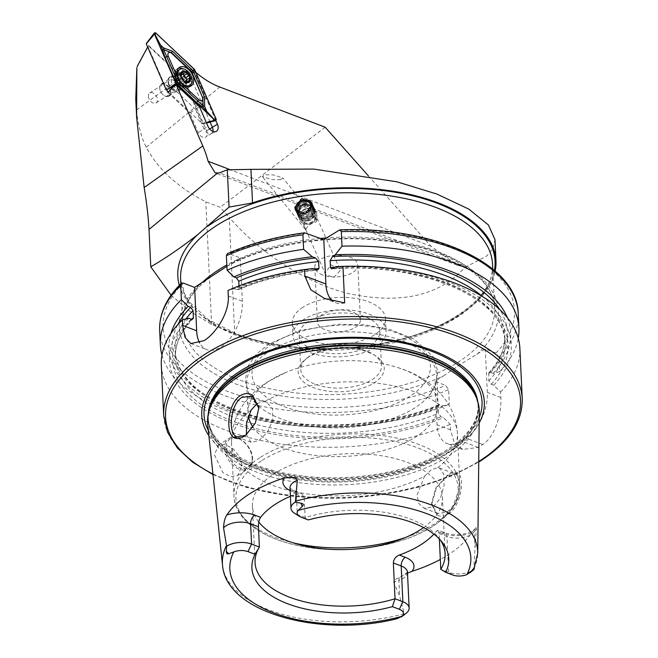 <?xml version="1.0" encoding="UTF-8"?>
<svg xmlns="http://www.w3.org/2000/svg" width="658" height="658" viewBox="0 0 658 658"><rect width="100%" height="100%" fill="white"/><g stroke="black" fill="none" stroke-linecap="round" stroke-linejoin="round"><path stroke-width="0.49" stroke-dasharray="3.29 2.47" d="M178.343 68.3A10.947 7.148 57.2 0 0 177.092 68.868A10.947 7.148 57.2 0 0 179.527 84.972A10.947 7.148 57.2 0 0 188.953 87.275A10.947 7.148 57.2 0 0 189.981 86.371M191.133 84.208A10.947 7.148 57.2 0 0 186.518 71.171A10.947 7.148 57.2 0 0 183.064 68.827M171.903 88.591A7.896 5.157 57.2 0 0 178.705 90.253A7.896 5.157 57.2 0 0 176.944 78.639A7.896 5.157 57.2 0 0 170.151 76.978A7.896 5.157 57.2 0 0 171.903 88.591M216.153 119.098L202.574 123.391L182.579 77.381L194.719 69.789M168.44 91.947L202.228 123.671L206.447 122.832M146.273 43.831L155.831 33.023M194.233 69.082L182.455 77.2L146.627 43.56M457.935 473.423C455.476 471.77 452.219 472.23 448.164 474.788L436.394 487.775L431.689 504.472L436.863 514.86C440.309 516.9 444.109 516.653 448.262 514.128C460.765 506.611 465.461 477.733 457.935 473.423L455.797 474.418C459.054 477.774 459.901 483.457 458.346 491.468L453.576 504.702C451.84 507.746 449.603 510.23 446.872 512.138L437.915 513.511L436.377 512.73L431.623 503.099L435.752 488.072L446.659 475.783L454.686 473.801L455.797 474.418M246.479 434.527L255.773 422.921L258.89 408.412M305.978 229.346L305.995 229.272C307.163 226.196 310.263 223.835 315.289 222.198L316.037 222.091L316.679 220.981A7.534 2.147 -39.2 0 1 316.037 222.091L316.259 219.279C312.723 214.319 302.968 215.684 304.021 223.284L305.041 227.997L305.978 229.346A7.534 2.147 -39.2 0 1 305.09 229.066A7.534 2.147 -39.2 0 1 305.041 227.997M280.596 179.675L271.836 179.56L262.246 176.566L264.45 174.789L273.202 174.905L282.8 177.899L280.596 179.675M299.365 217.716A8.973 7.616 -23.9 0 0 299.925 220.076A8.973 7.616 -23.9 0 0 309.877 223.885A8.973 7.616 -23.9 0 0 316.885 215.158A8.973 7.616 -23.9 0 0 316.325 212.797A8.973 7.616 -23.9 0 0 306.373 208.989A8.973 7.616 -23.9 0 0 299.365 217.716M300.953 217.93A7.534 6.391 -23.9 0 0 301.422 219.912A7.534 6.391 -23.9 0 0 309.778 223.111A7.534 6.391 -23.9 0 0 315.667 215.783A7.534 6.391 -23.9 0 0 315.198 213.792A7.534 6.391 -23.9 0 0 306.842 210.601A7.534 6.391 -23.9 0 0 300.953 217.93M340.071 270.734L333.894 277.421L325.792 274.805L325.356 272.889L330.949 264.911L339.569 268.686L340.071 270.734M368.332 175.776L430.998 246.256L457.195 265.223L465.264 267.271L457.516 274.731C432.248 297.227 396.058 303.535 348.937 293.674C303.971 282.776 258.833 251.397 229.239 217.477L234.733 333.886A159.73 80.317 -2.7 0 0 459.432 315.231A159.73 80.317 -2.7 0 0 495.161 271.112M148.395 96.208A5.922 3.866 57.2 0 0 151.307 101.9A5.922 3.866 57.2 0 0 156.16 102.928A5.922 3.866 57.2 0 0 157.517 99.687A5.922 3.866 57.2 0 0 154.605 93.995A5.922 3.866 57.2 0 0 149.744 92.967A5.922 3.866 57.2 0 0 148.395 96.208M168.39 83.319A5.922 3.866 57.2 0 0 168.522 84.339A5.922 3.866 57.2 0 0 171.771 89.389A5.922 3.866 57.2 0 0 176.155 90.039A5.922 3.866 57.2 0 0 177.512 86.798A5.922 3.866 57.2 0 0 174.6 81.107A5.922 3.866 57.2 0 0 169.739 80.079A5.922 3.866 57.2 0 0 168.39 83.319M168.029 81.427A8.612 5.626 57.2 0 0 168.226 82.908A8.612 5.626 57.2 0 0 172.955 90.253A8.612 5.626 57.2 0 0 181.295 86.486A8.612 5.626 57.2 0 0 174.312 76.517A8.612 5.626 57.2 0 0 168.029 81.427M322.609 274.912A21.533 10.832 -2.7 0 1 314.804 267.09A21.533 10.832 -2.7 0 1 319.73 259.754A21.533 10.832 -2.7 0 1 330.439 255.863A21.533 10.832 -2.7 0 1 341.206 255.353A21.533 10.832 -2.7 0 1 350.031 257.245A21.533 10.832 -2.7 0 1 357.829 265.067A21.533 10.832 -2.7 0 1 352.902 272.404A21.533 10.832 -2.7 0 1 322.609 274.912M214.508 454.941L222.84 472.485L230.588 476.688L237.727 475.504L242.152 465.486L239.364 456.323L232.85 448.542L224.962 444.463L218.283 445.334L214.508 454.941M471.432 532.98A24.14 12.14 177.3 0 1 442.316 533.391A6.819 3.866 110.9 0 1 445.022 532.906A6.819 3.866 110.9 0 1 446.93 536.484L448.624 572.279A17.322 8.71 177.3 0 0 472.987 570.256A17.322 8.71 177.3 0 0 473.686 569.77L476.318 528.744C476.17 527.313 475.783 527.28 475.166 528.637L471.432 532.98A130.169 65.455 177.3 0 1 448.361 554.702A130.169 65.455 177.3 0 1 440.325 559.448M301.323 517.278L297.309 514.597A17.519 8.809 -2.7 0 1 294.471 513.199M246.38 434.601L251.076 442.291L259.038 440.531L267.395 432.117L272.848 420.125L272.494 408.651L266.424 402.038L264.384 401.528L257.352 403.37M424.542 476.17L431.36 469.697L437.792 467.632L439.388 467.97L443.714 473.925L444.134 485.415L440.465 498.09L433.178 506.915L424.04 508.223L418.809 503.46L416.983 495.129L424.542 476.17A113.069 56.851 177.3 0 1 302.598 493.171A113.069 56.851 177.3 0 1 231.526 444.175L233.977 496.222A113.069 56.851 177.3 0 0 293.065 542.809M303.552 319.632A46.66 23.466 177.3 0 0 292.876 335.531A46.66 23.466 177.3 0 0 324.221 356.06A46.66 23.466 177.3 0 0 375.422 347.029A46.66 23.466 177.3 0 0 386.098 331.13A46.66 23.466 177.3 0 0 354.752 310.609A46.66 23.466 177.3 0 0 303.552 319.632M302.968 307.237A46.66 23.466 177.3 0 0 292.292 323.136A46.66 23.466 177.3 0 0 323.637 343.657A46.66 23.466 177.3 0 0 374.838 334.634A46.66 23.466 177.3 0 0 385.514 318.735A46.66 23.466 177.3 0 0 354.168 298.206A46.66 23.466 177.3 0 0 302.968 307.237M208.89 435.752A141.437 71.122 177.3 0 0 316.983 479.517A141.437 71.122 177.3 0 0 451.964 450.162A141.437 71.122 177.3 0 0 479.147 423.012M207.731 424.78A135.976 68.374 177.3 0 0 300.796 482.865A135.976 68.374 177.3 0 0 448.114 456.307A135.976 68.374 177.3 0 0 479.271 411.982M423.587 527.576A95.122 47.828 177.3 0 0 442.439 497.152A95.122 47.828 177.3 0 0 378.539 455.303A95.122 47.828 177.3 0 0 274.172 473.711A95.122 47.828 177.3 0 0 252.409 506.109A95.122 47.828 177.3 0 0 258.8 522.049M252.985 427.116A95.122 47.828 177.3 0 0 325.768 456.323A95.122 47.828 177.3 0 0 416.292 436.567A95.122 47.828 177.3 0 0 438.055 404.16A95.122 47.828 177.3 0 0 396.93 367.312A95.122 47.828 177.3 0 0 285.498 372.568A95.122 47.828 177.3 0 0 269.788 380.719A95.122 47.828 177.3 0 0 248.025 413.125A95.122 47.828 177.3 0 0 248.354 416.127M258.545 405.986A95.122 47.828 177.3 0 0 414.935 407.787A95.122 47.828 177.3 0 0 428.967 395.738A95.122 47.828 177.3 0 0 436.698 375.389A95.122 47.828 177.3 0 0 372.798 333.54A95.122 47.828 177.3 0 0 268.431 351.948A95.122 47.828 177.3 0 0 246.668 384.346A95.122 47.828 177.3 0 0 256.283 403.88A95.122 47.828 177.3 0 0 256.414 404.02M308.051 357.409A43.074 21.656 177.3 0 0 305.633 359.12A43.074 21.656 177.3 0 0 315.379 388.302A43.074 21.656 177.3 0 0 374.394 382.701A43.074 21.656 177.3 0 0 375.619 355.822A43.074 21.656 177.3 0 0 308.051 357.409M310.017 355.879A40.385 20.308 177.3 0 0 307.747 357.483A40.385 20.308 177.3 0 0 300.772 369.631A40.385 20.308 177.3 0 0 327.898 387.397A40.385 20.308 177.3 0 0 372.206 379.584A40.385 20.308 177.3 0 0 381.451 365.832A40.385 20.308 177.3 0 0 373.366 354.382A40.385 20.308 177.3 0 0 310.017 355.879M308.388 321.474A40.385 20.308 177.3 0 0 299.151 335.235A40.385 20.308 177.3 0 0 326.278 353.001A40.385 20.308 177.3 0 0 370.586 345.187A40.385 20.308 177.3 0 0 379.822 331.426A40.385 20.308 177.3 0 0 352.696 313.66A40.385 20.308 177.3 0 0 308.388 321.474M443.508 375.899L460.123 364.557L485.291 348.979L495.935 353.033L498.912 357.212L499.595 371.737L493.155 373.399L490.646 372.444L488.894 372.708L488.804 380.933L491.197 384.28L493.714 385.234L500.549 391.962L500.812 397.498C501.783 413.923 494.882 436.863 482.783 444.504A179.469 90.245 -2.7 0 1 480.521 445.984A179.469 90.245 -2.7 0 1 478.21 447.448L462.59 449.472L454.16 442.332L450.541 429.904L450.278 424.361L443.434 417.641L440.926 416.679L438.532 413.331L438.203 406.455L439.067 404.802L442.875 405.797L449.324 404.144L448.641 389.61L445.655 385.432L435.02 381.377L443.508 375.899A159.73 80.317 177.3 0 1 237.119 384.453A159.73 80.317 177.3 0 1 200.822 283.392M500.549 391.962A179.469 90.245 177.3 0 0 519.869 348.312M439.363 538.976L439.1 533.498L437.989 530.225L445.022 532.906C455.229 535.818 464.507 535.094 472.855 530.726L475.166 528.637A6.819 5.503 34.6 0 0 475.068 528.777A6.819 5.503 34.6 0 0 474.262 531.722L476.318 528.744M322.321 314.614A21.533 10.832 177.3 0 0 317.395 321.951A21.533 10.832 177.3 0 0 331.854 331.426A21.533 10.832 177.3 0 0 355.484 327.256A21.533 10.832 177.3 0 0 360.419 319.92A21.533 10.832 177.3 0 0 345.952 310.444A21.533 10.832 177.3 0 0 322.321 314.614M171.072 295.228L189.389 310.88L211.613 324.435L234.733 333.886M135.762 98.922L136.576 109.886C137.991 124.749 141.207 137.193 146.224 147.203C157.805 169.065 177.676 187.275 205.831 201.833L220.2 207.311L229.239 217.477M325.142 127.2L220.2 207.311M215.816 120.578L194.258 70.949A75.514 49.301 57.2 0 0 195.829 72.339M194.258 70.949L189.315 74.214L184.314 79.544A77.48 50.592 57.2 0 1 181.797 77.257L148.552 46.035L147.663 47.031M136.864 67.642L148.552 46.035M211.613 324.435L205.831 201.833M167.19 90.771L147.951 46.504M172.314 87.555L195.459 109.294L189.743 112.979L198.297 132.661A6.284 4.104 57.2 0 0 205.872 137.078A6.284 4.104 57.2 0 0 206.645 130.926L184.314 79.544M199.473 106.769L195.459 109.294L204.013 128.984L198.297 132.661M167.946 92.507L189.743 112.979M399.768 616.875L398.18 618.405C393.961 619.852 395.812 618.273 399.768 616.875L404.415 614.408L399.669 596.197L393.64 582.026C394.644 579.846 396.544 578.341 399.332 577.51L407.499 573.176M290.408 496.305A95.122 47.828 -2.7 0 1 297.655 493.467L301.471 493.401L304.185 497.284L305.147 517.583L308.281 519.935M440.424 540.111A95.122 47.828 177.3 0 0 438.828 537.915A95.122 47.828 177.3 0 0 305.147 517.583L297.309 514.597L296.355 494.298A17.519 8.809 -2.7 0 1 290.014 487.94M437.989 530.225L436.394 531.129A95.122 47.828 -2.7 0 1 433.885 534.115M493.714 385.234A171.064 86.017 177.3 0 0 335.769 266.679M493.155 373.399A171.064 86.017 177.3 0 0 507.31 317.633M499.595 371.737A179.469 90.245 177.3 0 0 518.257 338.253M161.317 365.223A179.469 90.245 177.3 0 0 263.488 441.025A179.469 90.245 177.3 0 0 450.278 424.361M312.821 268.587A171.064 86.017 177.3 0 0 234.445 288.755L228.03 290.425M188.739 318.209A171.064 86.017 177.3 0 0 230.078 422.222A171.064 86.017 177.3 0 0 443.434 417.641M238.994 285.926L239.093 288.089L238.254 289.742L234.445 288.755M170.932 333.499A171.064 86.017 177.3 0 0 252.137 417.723A171.064 86.017 177.3 0 0 442.875 405.797M161.975 355.057A179.469 90.245 177.3 0 0 449.324 404.144M226.895 266.309L240.318 257.936L229.066 253.651L227.429 253.618M240.318 257.936L242.358 301.323A35.894 20.332 110.9 0 1 230.909 337.357A35.894 20.332 110.9 0 1 206.727 349.595A35.894 20.332 110.9 0 1 199.654 342.966M485.291 348.979L487.339 392.365A35.894 20.332 110.9 0 1 465.946 438.088L461.373 441.033A35.894 20.332 110.9 0 1 447.127 443.574A35.894 20.332 110.9 0 1 437.06 424.764L435.02 381.377M344.669 302.902A35.894 20.332 110.9 0 1 335.95 302.828A35.894 20.332 110.9 0 1 332.701 300.945M452.63 574.96L448.624 572.279L440.786 569.293M406.159 613.264A17.322 8.71 -2.7 0 1 404.415 614.408M465.264 267.271L486.649 256.077L492.916 248.559L494.98 239.627M210.083 122.01L189.315 74.214M212.904 131.378A6.284 4.104 -122.8 0 1 211.588 133.393A6.284 4.104 -122.8 0 1 211.202 133.599A6.284 4.104 -122.8 0 1 204.013 128.984L207.92 126.213M316.259 219.279A7.534 2.147 -39.2 0 1 316.769 219.533A7.534 2.147 -39.2 0 1 316.679 220.981M312.311 205.502A8.472 7.189 156.1 0 1 305.814 214.426A8.472 7.189 156.1 0 1 297.128 212.106M312.04 203.273A8.973 7.616 156.1 0 1 312.427 204.005A8.973 7.616 156.1 0 1 306.019 215.084A8.973 7.616 156.1 0 1 296.018 211.292A8.973 7.616 156.1 0 1 295.73 210.502M302.853 201.167A8.973 7.616 156.1 0 1 312.846 204.959A8.973 7.616 156.1 0 1 312.969 210.141A8.973 7.616 156.1 0 1 306.447 216.038A8.973 7.616 156.1 0 1 300.204 215.808A8.973 7.616 156.1 0 1 296.445 212.246A8.973 7.616 156.1 0 1 302.853 201.167M303.387 202.656A8.258 6.999 156.1 0 1 311.053 204.054A8.258 6.999 156.1 0 1 312.698 210.905A8.258 6.999 156.1 0 1 306.694 216.326A8.258 6.999 156.1 0 1 300.953 216.12A8.258 6.999 156.1 0 1 297.087 209.195A8.258 6.999 156.1 0 1 303.387 202.656M303.379 202.368A8.973 7.616 156.1 0 1 311.711 203.898A8.973 7.616 156.1 0 1 313.504 211.341A8.973 7.616 156.1 0 1 306.982 217.239A8.973 7.616 156.1 0 1 300.739 217.008A8.973 7.616 156.1 0 1 296.528 209.483A8.973 7.616 156.1 0 1 303.379 202.368M303.922 203.848A8.258 6.999 156.1 0 1 311.588 205.255A8.258 6.999 156.1 0 1 313.233 212.098A8.258 6.999 156.1 0 1 307.228 217.527A8.258 6.999 156.1 0 1 301.487 217.313A8.258 6.999 156.1 0 1 297.613 210.395A8.258 6.999 156.1 0 1 303.922 203.848M303.914 203.569A8.973 7.616 156.1 0 1 312.246 205.09A8.973 7.616 156.1 0 1 314.031 212.534A8.973 7.616 156.1 0 1 307.508 218.431A8.973 7.616 156.1 0 1 301.265 218.201A8.973 7.616 156.1 0 1 297.062 210.683A8.973 7.616 156.1 0 1 303.914 203.569M304.448 205.049A8.258 6.999 156.1 0 1 312.114 206.456A8.258 6.999 156.1 0 1 313.759 213.299A8.258 6.999 156.1 0 1 307.763 218.727A8.258 6.999 156.1 0 1 302.022 218.514A8.258 6.999 156.1 0 1 298.148 211.596A8.258 6.999 156.1 0 1 304.448 205.049M304.448 204.77A8.973 7.616 156.1 0 1 312.78 206.291A8.973 7.616 156.1 0 1 314.565 213.735A8.973 7.616 156.1 0 1 308.043 219.632A8.973 7.616 156.1 0 1 301.8 219.402A8.973 7.616 156.1 0 1 297.597 211.884A8.973 7.616 156.1 0 1 304.448 204.77M304.983 206.25A8.258 6.999 156.1 0 1 312.649 207.648A8.258 6.999 156.1 0 1 314.294 214.5A8.258 6.999 156.1 0 1 308.289 219.92A8.258 6.999 156.1 0 1 302.548 219.714A8.258 6.999 156.1 0 1 298.683 212.797A8.258 6.999 156.1 0 1 304.983 206.25M304.975 205.962A8.973 7.616 156.1 0 1 314.976 209.754A8.973 7.616 156.1 0 1 308.577 220.833A8.973 7.616 156.1 0 1 298.576 217.041A8.973 7.616 156.1 0 1 304.975 205.962M306.324 209.005A8.973 7.616 156.1 0 1 316.325 212.797A8.973 7.616 156.1 0 1 309.926 223.868A8.973 7.616 156.1 0 1 299.925 220.076A8.973 7.616 156.1 0 1 306.324 209.005M306.932 211.07A7.106 6.029 156.1 0 1 315.149 214.952A7.106 6.029 156.1 0 1 309.778 222.848A7.106 6.029 156.1 0 1 301.561 218.966A7.106 6.029 156.1 0 1 306.932 211.07M308.75 220.553A7.18 6.087 156.1 0 1 300.747 217.518A7.18 6.087 156.1 0 1 305.871 208.66A7.18 6.087 156.1 0 1 313.874 211.695A7.18 6.087 156.1 0 1 308.75 220.553M185.655 81.46A2.106 1.374 57.2 0 0 186 82.464A1.201 0.781 -122.8 0 1 185.934 83.805A1.201 0.781 -122.8 0 1 185.638 83.887A1.201 0.781 -122.8 0 1 184.898 83.55A2.106 1.374 57.2 0 0 183.097 83.114A2.106 1.374 57.2 0 0 182.718 83.582A1.201 0.781 -122.8 0 1 182.505 83.854A1.201 0.781 -122.8 0 1 182.2 83.936A1.201 0.781 -122.8 0 1 180.925 82.538A2.106 1.374 57.2 0 0 179.05 80.128A1.201 0.781 -122.8 0 1 178.079 79.157A1.201 0.781 -122.8 0 1 178.252 78.047A1.201 0.781 -122.8 0 1 178.367 77.998A2.106 1.374 57.2 0 0 178.557 77.899A2.106 1.374 57.2 0 0 178.672 75.555A1.201 0.781 -122.8 0 1 178.746 74.222A1.201 0.781 -122.8 0 1 179.774 74.469A2.106 1.374 57.2 0 0 181.065 75.061A2.106 1.374 57.2 0 0 181.583 74.905A2.106 1.374 57.2 0 0 181.962 74.436A1.201 0.781 -122.8 0 1 182.176 74.173A1.201 0.781 -122.8 0 1 182.776 74.14M174.748 75.991A7.18 4.688 57.2 0 0 172.972 76.509A7.18 4.688 57.2 0 0 172.24 83.87A7.18 4.688 57.2 0 0 178.968 89.085A7.18 4.688 57.2 0 0 180.744 88.575A7.18 4.688 57.2 0 0 182.011 87.029A7.18 4.688 57.2 0 0 180.802 80.005A7.18 4.688 57.2 0 0 174.905 75.999A7.18 4.688 57.2 0 0 174.748 75.991M167.313 96.594A7.18 4.688 57.2 0 0 169.09 96.084A7.18 4.688 57.2 0 0 169.822 88.723A7.18 4.688 57.2 0 0 163.094 83.508A7.18 4.688 57.2 0 0 161.317 84.018A7.18 4.688 57.2 0 0 159.836 89.184A7.18 4.688 57.2 0 0 163.776 95.295A7.18 4.688 57.2 0 0 167.313 96.594M166.976 96.422A6.819 4.45 57.2 0 0 169.838 90.138A6.819 4.45 57.2 0 0 162.97 83.977A6.819 4.45 57.2 0 0 159.878 89.373A6.819 4.45 57.2 0 0 163.62 95.18A6.819 4.45 57.2 0 0 166.976 96.422M176.936 71.714A9.426 6.152 57.2 0 0 176.254 73.211A9.426 6.152 57.2 0 0 178.088 81.748A9.426 6.152 57.2 0 0 185.112 86.946A9.426 6.152 57.2 0 0 186.025 87.012A9.426 6.152 57.2 0 0 187.949 86.568M188.361 86.338A9.426 6.152 57.2 0 0 189.315 76.673A9.426 6.152 57.2 0 0 180.489 69.822A9.426 6.152 57.2 0 0 178.154 70.496M186.568 79.832A1.201 0.781 -122.8 0 1 186.42 79.972A1.201 0.781 -122.8 0 1 186.313 80.029L189.422 78.022M178.557 84.306A7.896 5.157 57.2 0 0 185.359 85.959A7.896 5.157 57.2 0 0 183.598 74.346A7.896 5.157 57.2 0 0 176.796 72.684A7.896 5.157 57.2 0 0 178.557 84.306M436.863 514.86L436.377 512.73M180.605 278.91A156.143 78.516 177.3 0 0 237.168 335.621A156.143 78.516 177.3 0 0 456.816 317.386A156.143 78.516 177.3 0 0 492.546 264.203C495.458 295.064 451.363 329.625 387.784 342.218C336.97 353.083 277.191 349.694 236.164 333.738L208.035 319.418L189.265 301.899L185.087 295.154L180.605 278.91M494.413 270.463A158.8 79.848 -2.7 0 1 397.226 340.244A158.8 79.848 -2.7 0 1 235.334 333.713A158.8 79.848 -2.7 0 1 179.338 285.325M252.17 458.174A16.869 11.013 -122.8 0 1 239.866 467.789A16.869 11.013 -122.8 0 1 226.188 448.271A16.869 11.013 -122.8 0 1 238.492 438.656A16.869 11.013 -122.8 0 1 252.17 458.174M224.674 448.394A17.947 11.721 57.2 0 0 233.5 465.634A17.947 11.721 57.2 0 0 248.214 468.743A17.947 11.721 57.2 0 0 252.318 458.93A17.947 11.721 57.2 0 0 243.493 441.683A17.947 11.721 57.2 0 0 228.77 438.573A17.947 11.721 57.2 0 0 224.674 448.394M439.1 533.498L446.93 536.484A17.322 8.71 177.3 0 0 471.301 534.461A17.322 8.71 177.3 0 0 474.262 531.722L475.018 547.645M163.694 415.543A179.469 90.245 177.3 0 0 284.256 494.503A179.469 90.245 177.3 0 0 481.171 459.778A179.469 90.245 177.3 0 0 522.238 398.641M208.331 430.472A139.151 69.97 177.3 0 0 312.665 477.774A139.151 69.97 177.3 0 0 450.187 449.208A139.151 69.97 177.3 0 0 479.205 417.698M208.265 414.088A135.079 67.922 177.3 0 0 208.241 417.789A135.079 67.922 177.3 0 0 298.979 477.206A135.079 67.922 177.3 0 0 447.193 451.075A135.079 67.922 177.3 0 0 478.103 405.057A135.079 67.922 177.3 0 0 477.724 401.38M208.825 411.752A135.079 67.922 177.3 0 0 208.323 419.45A135.079 67.922 177.3 0 0 299.061 478.876A135.079 67.922 177.3 0 0 447.267 452.745A135.079 67.922 177.3 0 0 478.177 406.726A135.079 67.922 177.3 0 0 476.951 399.102M209.384 409.597A135.203 67.988 177.3 0 0 289.216 478.152A135.203 67.988 177.3 0 0 447.399 453.584A135.203 67.988 177.3 0 0 476.186 397.013L478.103 405.057C478.736 420.585 468.71 435.275 448.008 449.118C414.482 471.301 354.053 482.569 302.639 475.973C247.77 469.919 208.208 443.936 208.241 417.789L209.384 409.597M261.358 460.913A111.276 55.955 177.3 0 0 276.204 539.231A111.276 55.955 177.3 0 0 432.734 526.244A111.276 55.955 177.3 0 0 417.888 447.925A111.276 55.955 177.3 0 0 261.358 460.913M259.844 457.705A113.069 56.851 177.3 0 0 233.977 496.222C234.906 520.453 264.582 540.276 305.197 546.938C348.946 554.678 403.091 545.943 433.17 526.046C451.125 514.416 460.016 500.919 459.86 485.563A113.069 56.851 177.3 0 0 383.91 435.826A113.069 56.851 177.3 0 0 259.844 457.705M405.418 537.512A113.069 56.851 177.3 0 0 433.992 524.081A113.069 56.851 177.3 0 0 459.86 485.563L457.409 433.523A113.069 56.851 177.3 0 0 386.328 384.527A113.069 56.851 177.3 0 0 264.384 401.528M251.142 410.066A113.069 56.851 177.3 0 0 231.526 444.175C231.114 429.427 235.112 416.152 243.518 404.333C249.917 395.466 257.821 388.055 267.23 382.101L285.498 372.568M272.461 343.846A89.291 44.9 177.3 0 0 284.371 406.693A89.291 44.9 177.3 0 0 409.975 396.264A89.291 44.9 177.3 0 0 398.065 333.425A89.291 44.9 177.3 0 0 272.461 343.846M202.401 282.356A156.143 78.516 177.3 0 0 182.694 323.177A156.143 78.516 177.3 0 0 287.579 391.864A156.143 78.516 177.3 0 0 458.906 361.653A156.143 78.516 177.3 0 0 494.627 308.462A156.143 78.516 177.3 0 0 326.615 237.9M473.818 568.874A127.792 64.262 177.3 0 0 477.741 553.255M320.405 238.426A156.143 78.516 177.3 0 0 226.829 264.968M146.224 147.203L219.821 87.053M136.576 109.886L181.797 77.257M430.998 246.256L230.785 169.928M222.544 565.296A127.792 64.262 177.3 0 0 404.185 613.75M491.197 384.28A167.897 84.421 177.3 0 0 333.071 268.423M488.804 380.933A165.026 82.982 177.3 0 0 505.122 342.325A165.026 82.982 177.3 0 0 334.832 267.288M488.483 374.057A165.026 82.982 177.3 0 0 504.793 335.44A165.026 82.982 177.3 0 0 482.947 296.824M490.646 372.444A167.897 84.421 177.3 0 0 499.718 309.515M498.912 357.212A179.469 90.245 177.3 0 0 518.224 313.562M495.935 353.033A175.883 88.443 177.3 0 0 338.212 230.432M476.795 354.448A159.73 80.317 177.3 0 0 473.382 270.964A159.73 80.317 177.3 0 0 324.328 239.38M316.087 269.829A167.897 84.421 177.3 0 0 236.946 289.701M191.239 319.155A167.897 84.421 177.3 0 0 232.093 420.914A167.897 84.421 177.3 0 0 440.926 416.679M313.998 269.04A165.026 82.982 177.3 0 0 239.093 288.089M191.725 319.286A165.026 82.982 177.3 0 0 175.439 357.87A165.026 82.982 177.3 0 0 267.913 427.272A165.026 82.982 177.3 0 0 438.532 413.331M185.984 318.924A165.026 82.982 177.3 0 0 175.11 350.994A165.026 82.982 177.3 0 0 267.584 420.388A165.026 82.982 177.3 0 0 438.203 406.455M177.734 324.698A167.897 84.421 177.3 0 0 245.911 414.055A167.897 84.421 177.3 0 0 440.366 404.843M159.68 330.472A179.469 90.245 177.3 0 0 261.851 406.282A179.469 90.245 177.3 0 0 448.641 389.61M306.357 233.072A175.883 88.443 177.3 0 0 229.066 253.651M183.36 283.104A175.883 88.443 177.3 0 0 225.423 390.539A175.883 88.443 177.3 0 0 445.655 385.432M323.152 239.471A159.73 80.317 177.3 0 0 234.108 261.942M437.792 467.632A113.069 56.851 177.3 0 0 457.409 433.523C456.389 418.488 450.977 405.427 441.156 394.339C429.394 381.574 414.655 372.56 396.93 367.312M212.929 474.056A177.676 89.34 177.3 0 0 478.728 461.521M228.293 295.96L242.358 301.323M500.812 397.498L487.339 392.365M482.783 444.504L465.946 438.088M478.21 447.448L461.373 441.033M450.541 429.904L437.06 424.764M304.185 497.284L296.355 494.298A6.819 3.866 -69.1 0 0 294.439 490.72A6.819 3.866 -69.1 0 0 291.733 491.205L297.655 493.467M291.733 491.205A24.338 12.239 -2.7 0 1 290.129 490.531M442.316 533.391L436.394 531.129M399.332 577.51A6.819 2.862 71.7 0 0 398.921 580.274L393.64 582.026M407.458 572.254A17.322 8.71 -2.7 0 1 398.921 580.274L399.669 596.197M466.39 266.959L219.509 172.848M209.663 128.984L206.645 130.926M183.278 86.617A7.46 4.869 57.2 0 0 186.403 79.741A7.46 4.869 57.2 0 0 178.902 73.013A7.46 4.869 57.2 0 0 175.546 75.686A7.46 4.869 57.2 0 0 176.994 82.456A7.46 4.869 57.2 0 0 182.554 86.56A7.46 4.869 57.2 0 0 183.278 86.617M179.774 74.469L181.682 73.235M182.718 83.582L185.359 81.88M186 82.464L187.719 81.353M184.898 83.55L188.015 81.543M180.925 82.538L184.043 80.531M179.05 80.128L182.167 78.121M178.367 77.998L181.304 76.098M178.672 75.555L181.789 73.556M181.962 74.436L185.071 72.438M188.953 87.275L191.231 85.803M170.151 76.978L176.796 72.684C175.727 71.747 174.247 78.944 179.667 84.002C183.195 86.371 185.095 87.02 185.359 85.959L178.705 90.253M202.467 123.778L206.546 123.062M177.092 68.868L179.371 67.404M431.623 503.099L431.689 504.472M446.659 475.792L447.892 474.961M258.865 407.746L258.923 408.972M245.952 434.963L247.038 434.099M305.09 229.066L262.246 176.566M325.792 274.805L301.422 219.912M298.576 217.041L295.343 209.77M156.16 102.928L176.155 90.039M171.771 89.389L172.955 90.253M168.522 84.339L168.226 82.908M341.206 255.353L335.794 254.909L330.439 255.863M218.283 445.334L228.77 438.573C236.905 432.503 252.507 445.951 252.565 458.56C252.721 463.248 251.274 466.637 248.214 468.743L237.727 475.504M237.209 437.002L251.076 442.291M424.04 508.223L437.915 513.511M292.292 323.136L292.876 335.531M246.668 384.346L248.025 413.125M256.283 403.88L248.93 394.167L245.146 380.669L248.354 365.577L256.538 354.004L268.867 344.011L300.426 330.349L338.87 324.246L364.886 324.855L389.24 329.164L414.26 339.215L433.252 356.858L437.866 371.581L435.366 385.374L428.967 395.738M307.747 357.483L305.633 359.12M299.151 335.235L300.772 369.631M180.835 283.795L182.694 323.177C181.995 305.024 193.633 287.949 217.601 271.951C255.855 246.668 324.238 233.631 383.088 240.664C447.522 247.227 494.627 277.479 494.627 308.462L492.776 269.089M252.409 506.109L255.074 562.656M314.804 267.09L317.395 321.951M357.829 265.067L360.419 319.92M442.439 497.152L445.104 553.699M438.828 537.915L442.258 542.299M488.894 372.708C500.08 360.477 505.377 348.057 504.793 335.44L505.122 342.325C506.158 299.3 422.058 261.925 331.813 268.883M238.254 289.742C261.703 279.79 288.146 273.226 317.575 270.068M439.067 404.802C384.807 427.692 304.128 431.59 247.762 414.063C201.677 399.069 177.463 378.046 175.11 350.994L175.439 357.87C174.831 344.636 180.67 331.657 192.95 318.916M379.822 331.426L381.451 365.832M373.366 354.382L375.619 355.822M436.698 375.389L438.055 404.16M212.978 474.582L247.013 487.57L294.225 496.593L345.499 498.205L383.03 494.61L418.776 487.142L451.149 476.129L478.728 462.048M385.514 318.735L386.098 331.13M190.894 343.558L206.727 349.595M462.59 449.472L447.127 443.574M324.583 298.493L335.95 302.828M439.388 467.97L454.686 473.801M251.126 396.206L266.424 402.038M289.989 487.8C291.083 488.236 287.579 487.257 294.439 490.72L301.471 493.401M407.466 572.106L404.201 574.928M457.195 265.223L215.322 173.021M149.744 92.967L169.739 80.079M211.588 133.393L205.872 137.078M211.202 133.599L216.095 131.468M314.976 209.754L311.752 202.483M339.569 268.686L315.198 213.792M316.769 219.533L282.8 177.899M312.427 204.005L312.846 204.959M312.698 210.905L312.969 210.141M313.233 212.098L313.504 211.341M313.759 213.299L314.031 212.534M314.294 214.5L314.565 213.735M297.556 210.321L300.747 217.518M310.675 204.49L313.874 211.695M302.548 219.714L301.8 219.402M302.022 218.514L301.265 218.201M301.487 217.313L300.739 217.008M300.953 216.12L300.204 215.808M296.018 211.292L296.445 212.246M298.806 212.057A7.18 7.18 0 0 0 308.002 218.456A7.18 7.18 0 0 0 311.127 206.579M182.011 87.029L182.554 86.56L185.112 86.946M176.254 73.211L175.546 75.686L174.905 75.999M182.505 83.854L185.663 81.814M185.934 83.805L189.134 81.74M169.09 96.084L180.744 88.575M161.317 84.018L172.972 76.509M183.097 83.114L185.104 81.822M178.252 78.047L181.386 76.032M178.557 77.899L181.263 76.155M178.746 74.222L181.937 72.158M181.583 74.905L182.044 74.609M182.176 74.173L185.334 72.133M186.42 79.972L189.553 77.957"/><path stroke-width="0.99" d="M181.805 83.5A10.947 7.148 57.2 0 0 191.231 85.803A10.947 7.148 57.2 0 0 188.797 69.699A10.947 7.148 57.2 0 0 179.371 67.404A10.947 7.148 57.2 0 0 181.805 83.5M189.981 86.371A10.947 7.148 57.2 0 0 191.133 84.208M202.351 97.03L191.848 72.857A3.586 2.344 57.2 0 0 190.606 71.089L171.787 53.421A3.586 2.344 57.2 0 0 168.58 52.747A3.586 2.344 57.2 0 0 168.259 56.177L178.762 80.35A3.586 2.344 57.2 0 0 179.996 82.118L198.815 99.786A3.586 2.344 57.2 0 0 202.022 100.46A3.586 2.344 57.2 0 0 202.351 97.03L192.325 73.013L190.606 71.089M183.064 68.827A10.947 7.148 57.2 0 0 178.343 68.3M166.392 90.023L175.883 83.418L176.377 84.125L166.392 90.023L168.44 91.947M206.447 122.832L214.771 120.184L215.758 120.587L216.153 119.098L194.719 69.789L155.831 33.023L154.416 32.9L154.449 34.101L146.273 43.831L166.268 89.85M154.449 34.101L175.883 83.418M176.377 84.125L214.771 120.184M194.678 69.797A1.365 0.888 57.2 0 0 194.209 69.131L155.88 33.139A1.365 0.888 57.2 0 0 154.663 32.884A1.365 0.888 57.2 0 0 154.54 34.191L175.925 83.41A1.365 0.888 57.2 0 0 176.402 84.076L214.722 120.069A1.365 0.888 57.2 0 0 215.939 120.324A1.365 0.888 57.2 0 0 216.063 119.016L194.678 69.797L193.271 70.307L194.209 69.131M203.281 107.591L196.906 102.771L176.418 83.459L164.919 57.131L162.271 49.062L163.834 49.909L177.734 82.431L202.977 105.765L203.281 107.591L214.722 120.069M177.734 82.431L176.402 84.076M191.33 68.868L190.532 70.455L171.705 52.78L163.974 49.802L163.669 47.968L172.511 51.201L192.843 70.62L193.271 70.307M191.577 71.615L192.843 70.62L193.995 72.668L204.498 96.841L204.679 106.497L203.116 105.65L202.828 97.187A2.509 0.461 156.5 0 0 204.498 96.841M206.447 110.56L204.679 106.497M163.669 47.968L160.503 44.999L154.943 34.323L155.88 33.139M160.503 44.999L162.271 49.062M252.318 395.047L258.865 407.746L255.37 422.971L245.944 434.971L244.093 436.303C240.03 438.87 236.584 439.248 233.779 437.447C225.233 432.569 227.874 403.05 240.417 395.598C244.579 393.081 248.543 392.9 252.318 395.047M258.89 408.412L252.804 397.037L251.126 396.206L241.807 397.44C230.744 403.864 227.791 432.133 235.918 436.312L237.209 437.002L245.344 435.316L246.479 434.527M294.8 207.418L295.343 209.77L305.246 213.463L312.311 204.86L311.752 202.483L301.751 198.576L294.8 207.418M252.516 202.919A159.73 80.317 -2.7 0 1 438.113 202.812A159.73 80.317 -2.7 0 1 495.976 260.823L494.98 239.627L488.392 224.946L468.825 209.112L437.002 194.085L396.881 181.814L313.808 169.081L250.937 169.361L252.516 202.919L229.066 207.106L198.05 234.33C182.225 246.832 166.466 257.665 150.781 266.827L171.072 295.228M407.499 573.176L411.924 571.333A24.14 12.14 -2.7 0 0 405.246 557.277A6.819 3.866 -69.1 0 0 401.183 565.962L402.869 601.757L399.34 609.3L392.382 606.651L395.039 598.772A95.122 47.828 177.3 0 1 255.074 562.656A95.122 47.828 177.3 0 1 259.392 547.069L251.562 544.084L250.608 523.784A6.819 3.866 110.9 0 1 254.671 515.099L260.584 517.352C259.087 519.705 258.372 522.839 258.438 526.77L259.392 547.069L254.991 554.275L248.033 551.626L251.562 544.084A17.519 8.809 177.3 0 0 226.92 546.124A17.519 8.809 177.3 0 0 226.632 546.321L226.294 551.305C226.352 553.46 227.158 554.283 228.713 553.765L233.787 551.922A120.628 60.651 177.3 0 0 273.44 612.746A120.628 60.651 177.3 0 0 402.194 616.266L396.461 618.865C320.964 637.725 226.13 613.034 222.544 565.296L207.731 424.78A135.976 68.374 177.3 0 1 208.734 412.072A135.976 68.374 177.3 0 1 238.689 376.475A135.976 68.374 177.3 0 1 377.717 348.97A135.976 68.374 177.3 0 1 477.066 399.414A135.976 68.374 177.3 0 1 479.271 411.982L477.741 553.255A127.792 64.262 177.3 0 0 295.409 501.199L295.277 502.079L300.928 503.214C303.609 503.674 304.054 504.727 302.269 506.364L298.247 510.386A11.597 5.832 -2.7 0 0 299.448 516.357L294.471 513.199A17.519 8.809 -2.7 0 1 290.968 508.239A17.519 8.809 -2.7 0 1 294.973 502.268A17.519 8.809 -2.7 0 1 295.277 502.079M290.129 490.531A24.338 12.239 -2.7 0 1 284.33 477.905L292.423 477.428C294.8 477.519 296.437 478.473 297.334 480.299L295.409 501.199M471.251 571.317C473.595 568.43 474.624 567.599 474.336 568.825L466.941 574.541A11.4 5.733 177.3 0 1 452.63 574.96L445.68 572.312A98.544 49.547 177.3 0 0 442.258 542.299A98.544 49.547 177.3 0 0 308.281 519.935L301.323 517.278A11.597 5.832 -2.7 0 1 299.448 516.357M257.352 403.37L251.142 410.066L246.692 422.452L246.38 434.601M479.147 423.012A141.437 71.122 177.3 0 0 408.511 343.254A141.437 71.122 177.3 0 0 234.116 367.123A141.437 71.122 177.3 0 0 208.89 435.752M258.8 522.049A95.122 47.828 177.3 0 0 420.676 529.55A95.122 47.828 177.3 0 0 423.587 527.576M248.354 416.127A95.122 47.828 177.3 0 0 252.985 427.116M256.414 404.02A95.122 47.828 177.3 0 0 258.545 405.986M182.324 319.878A179.469 90.245 177.3 0 0 161.317 365.223L163.694 415.543A179.469 90.245 177.3 0 1 204.761 354.407A179.469 90.245 177.3 0 1 401.676 319.681A179.469 90.245 177.3 0 1 522.238 398.641L519.869 348.312A179.469 90.245 177.3 0 0 342.95 266.375L344.669 302.902L324.583 298.493L310.88 289.808L304.876 276.006L304.572 269.558A179.469 90.245 177.3 0 0 228.03 290.425L228.293 295.96C229.445 312.418 216.268 333.096 204.112 340.614L190.894 343.558L185.046 337.398L182.587 325.414L182.324 319.878L188.739 318.209L191.239 319.155L192.95 318.916L193.386 317.543L193.065 310.658L190.68 307.319L188.18 306.365L181.369 299.653L180.687 285.128L181.254 283.384L183.36 283.104L194.612 287.39L226.895 266.309M433.885 534.115A95.122 47.828 -2.7 0 1 421.375 544.413A95.122 47.828 -2.7 0 1 399.332 555.023C395.672 556.561 393.681 559.21 393.352 562.977L395.039 598.772L402.869 601.757A17.322 8.71 -2.7 0 1 409.144 608.05A17.322 8.71 -2.7 0 1 406.159 613.264L401.536 616.842M260.584 517.352A95.122 47.828 -2.7 0 1 275.603 504.069A95.122 47.828 -2.7 0 1 290.408 496.305M284.33 477.905A129.272 65.002 177.3 0 0 249.308 494.043A129.272 65.002 177.3 0 0 226.829 514.959C224.896 517.953 223.802 522.246 223.556 527.848L226.632 546.321M495.976 260.823A159.73 80.317 -2.7 0 1 495.161 271.112M195.829 72.339A75.514 49.301 57.2 0 0 219.821 87.053L325.142 127.2L368.332 175.776M136.864 67.642L135.762 98.922L136.609 117.009L136.864 67.642M229.066 207.106L227.306 169.822L219.509 172.848L215.232 172.988L208.101 161.284A75.514 49.301 57.2 0 0 202.804 145.969L176.319 85.038L172.314 87.555L167.946 92.507L167.19 90.771M147.663 47.031L137.218 66.351M150.781 266.827L149.012 229.445C148.256 216.301 146.635 202.335 144.151 187.53L136.609 117.009M176.319 85.038L199.473 106.769L207.92 126.213A7.148 4.664 57.2 0 0 216.095 131.468A7.148 4.664 57.2 0 0 217.411 124.239L215.816 120.578M399.34 609.3A11.4 5.733 -2.7 0 1 402.194 616.266M254.991 554.275A98.544 49.547 177.3 0 0 287.595 603.723A98.544 49.547 177.3 0 0 392.382 606.651M248.033 551.626A11.597 5.832 177.3 0 0 233.787 551.922M411.924 571.333A130.169 65.455 177.3 0 0 440.325 559.448M473.686 569.77L477.741 553.255M445.68 572.312L440.786 569.293A95.122 47.828 177.3 0 0 445.104 553.699A95.122 47.828 177.3 0 0 440.424 540.111M440.786 569.293L439.363 538.976M342.95 266.375L335.769 266.679L331.813 268.883L330.472 267.543L330.151 260.658L332.512 256.579L335.21 254.843L341.995 246.15L341.313 231.624L339.725 229.889L323.794 239.676L304.555 232.809C275.998 236.691 250.287 243.624 227.429 253.61L226.393 255.674L227.076 270.199L233.886 276.911L236.386 277.865L238.772 281.205L238.994 285.926M507.31 317.633A171.064 86.017 177.3 0 0 335.21 254.843M518.257 338.253A179.469 90.245 177.3 0 0 518.915 328.095A179.469 90.245 177.3 0 0 341.995 246.15M304.572 269.558L312.821 268.587L317.575 270.068L318.966 268.497L318.645 261.613L315.527 257.994L312.262 256.752A171.064 86.017 177.3 0 0 233.886 276.911M188.18 306.365A171.064 86.017 177.3 0 0 170.932 333.499M312.262 256.752L303.618 249.341A179.469 90.245 177.3 0 0 227.076 270.199M181.369 299.653A179.469 90.245 177.3 0 0 160.363 345.006A179.469 90.245 177.3 0 0 161.975 355.057M303.618 249.341L302.927 234.807L304.555 232.809M199.654 342.966A35.894 20.332 110.9 0 1 196.66 330.777L194.612 287.39M332.701 300.945A35.894 20.332 110.9 0 1 325.883 284.009L323.794 239.676M250.937 169.361L227.306 169.822M212.904 131.378A6.284 4.104 -122.8 0 0 212.361 127.241L210.083 122.01M297.128 212.106A8.472 7.189 156.1 0 1 302.417 200.386A8.472 7.189 156.1 0 1 312.311 205.502M295.73 210.502A8.973 7.616 156.1 0 1 302.425 200.213A8.973 7.616 156.1 0 1 312.04 203.273M305.551 213.348A7.18 6.087 156.1 0 1 297.556 210.321A7.18 6.087 156.1 0 1 302.68 201.463A7.18 6.087 156.1 0 1 310.675 204.49A7.18 6.087 156.1 0 1 305.551 213.348M189.282 81.592A6.012 3.923 57.2 0 0 189.825 76.887A6.012 3.923 57.2 0 0 186.148 72.166L184.076 73.12L181.789 72.306A6.012 3.923 57.2 0 0 181.197 76.813L181.328 77.208A6.012 3.923 57.2 0 0 184.766 81.625L185.095 81.814A6.012 3.923 57.2 0 0 187.308 82.431A6.012 3.923 57.2 0 0 189.142 81.74L189.553 77.957M185.095 81.814L186.625 81.024L188.821 81.831M185.392 81.88L186.625 81.024M182.143 68.761A9.426 6.152 57.2 0 0 179.807 69.427A9.426 6.152 57.2 0 0 178.195 77.438A9.426 6.152 57.2 0 0 187.678 85.943A9.426 6.152 57.2 0 0 190.014 85.269A9.426 6.152 57.2 0 0 191.634 77.266A9.426 6.152 57.2 0 0 182.143 68.761M190.146 76.887A6.465 4.219 57.2 0 0 183.648 71.056A6.465 4.219 57.2 0 0 180.934 77.002A6.465 4.219 57.2 0 0 187.44 82.834A6.465 4.219 57.2 0 0 190.146 76.887M187.949 86.568A9.426 6.152 57.2 0 0 188.361 86.338L190.014 85.269M186.313 80.029A2.106 1.374 57.2 0 0 186.124 80.12L189.422 78.022L189.825 76.887L186.148 72.166A6.012 3.923 57.2 0 0 181.937 72.166M181.328 77.208L184.766 81.625M181.789 72.306L181.263 76.155M186.148 72.166L184.076 73.12M179.807 69.427L178.154 70.496A9.426 6.152 57.2 0 0 176.936 71.714M186.124 80.12A2.106 1.374 57.2 0 0 185.655 81.46M182.776 74.14A1.201 0.781 -122.8 0 1 183.746 75.489A2.106 1.374 57.2 0 0 185.622 77.891A1.201 0.781 -122.8 0 1 186.535 78.721A1.201 0.781 -122.8 0 1 186.568 79.832M214.656 119.526L216.063 119.016M176.336 83.541L175.925 83.41M193.995 72.668L191.848 72.857M196.906 102.771A2.509 0.683 133.2 0 1 197.704 101.192L198.815 99.786M178.088 85.096L179.996 82.118M175.423 81.304L178.762 80.35M164.919 57.131A2.509 0.461 -23.5 0 0 166.589 56.785L168.259 56.177M172.511 51.201A2.509 0.683 -46.8 0 0 171.705 52.78L171.787 53.421M233.779 437.447L235.918 436.312M207.854 226.262A158.8 79.848 -2.7 0 1 437.537 203.404A158.8 79.848 -2.7 0 1 494.413 270.463M492.776 269.089L492.546 264.203A156.143 78.516 177.3 0 0 435.983 207.492A156.143 78.516 177.3 0 0 216.334 225.719A156.143 78.516 177.3 0 0 180.605 278.91L180.835 283.795M179.338 285.325A158.8 79.848 -2.7 0 1 198.05 234.33M228.713 553.765L226.294 551.305M290.968 508.239L290.014 487.94A17.519 8.809 -2.7 0 1 294.019 481.969A17.519 8.809 -2.7 0 1 297.334 480.299M478.728 461.521A177.676 89.34 177.3 0 0 479.863 460.797A177.676 89.34 177.3 0 0 456.159 335.745A177.676 89.34 177.3 0 0 206.217 356.488A177.676 89.34 177.3 0 0 212.929 474.056M479.205 417.698A139.151 69.97 177.3 0 0 403.124 343.098A139.151 69.97 177.3 0 0 235.868 367.518A139.151 69.97 177.3 0 0 208.331 430.472M477.724 401.38A135.079 67.922 177.3 0 0 383.877 345.17A135.079 67.922 177.3 0 0 239.15 371.77A135.079 67.922 177.3 0 0 208.265 414.088M476.951 399.102A135.079 67.922 177.3 0 0 380.151 346.404A135.079 67.922 177.3 0 0 239.232 373.44A135.079 67.922 177.3 0 0 208.825 411.752M477.066 399.414L476.186 397.013A135.203 67.988 177.3 0 0 377.404 346.856A135.203 67.988 177.3 0 0 239.175 374.205A135.203 67.988 177.3 0 0 209.384 409.597L208.734 412.072M293.065 542.809A113.069 56.851 177.3 0 0 405.418 537.512M226.829 264.968A156.143 78.516 177.3 0 0 218.423 269.986A156.143 78.516 177.3 0 0 202.401 282.356M326.615 237.9A156.143 78.516 177.3 0 0 320.405 238.426M144.151 187.53L202.804 145.969M149.012 229.445L217.165 173.334M230.785 169.928L208.101 161.284M226.434 545.655A127.792 64.262 177.3 0 0 222.544 565.296M466.941 574.541A120.628 60.651 177.3 0 0 427.034 513.766A120.628 60.651 177.3 0 0 298.247 510.386M334.832 267.288A165.026 82.982 177.3 0 0 330.472 267.543M482.947 296.824A165.026 82.982 177.3 0 0 330.151 260.658M499.718 309.515A167.897 84.421 177.3 0 0 332.512 256.579M339.725 229.889C432.923 225.908 517.517 263.628 518.224 313.562A179.469 90.245 177.3 0 0 341.313 231.624M318.966 268.497A165.026 82.982 177.3 0 0 313.998 269.04M193.386 317.543A165.026 82.982 177.3 0 0 191.725 319.286M318.645 261.613A165.026 82.982 177.3 0 0 238.772 281.205M193.065 310.658A165.026 82.982 177.3 0 0 185.984 318.924M315.527 257.994A167.897 84.421 177.3 0 0 236.386 277.865M190.68 307.319A167.897 84.421 177.3 0 0 177.734 324.698M302.927 234.807A179.469 90.245 177.3 0 0 226.393 255.674M180.687 285.128A179.469 90.245 177.3 0 0 159.68 330.472L160.363 345.006M182.587 325.414L196.66 330.777M304.876 276.006L325.883 284.009M302.269 506.364L300.928 503.214M254.671 515.099A24.338 12.239 177.3 0 0 226.829 514.959M223.556 527.848A17.519 8.809 177.3 0 1 250.608 523.784L258.438 526.77M405.246 557.277L399.332 555.023M409.144 608.05L407.458 572.254A17.322 8.71 -2.7 0 0 401.183 565.962L393.352 562.977M209.663 128.984L217.411 124.239M181.682 73.235L182.883 72.462M185.359 81.88L185.827 81.576M187.719 81.353L189.109 80.457M183.746 75.489L186.856 73.482M185.622 77.891L188.731 75.884M215.758 120.587L206.546 123.062M146.257 43.527L154.416 32.9M522.238 398.641C522.699 421.638 508.873 442.34 480.768 460.756L478.728 462.048M518.224 313.562L518.915 328.095M159.68 330.472C159.137 313.792 166.334 298.099 181.254 283.384M163.694 415.543L167.551 432.24L177.347 447.975L192.671 462.229L212.978 474.582M469.516 573.019L473.785 569.705M311.127 206.579A7.18 7.18 0 0 0 298.806 212.057M185.104 81.822L186.132 81.156M182.044 74.609L184.618 72.956"/></g></svg>
